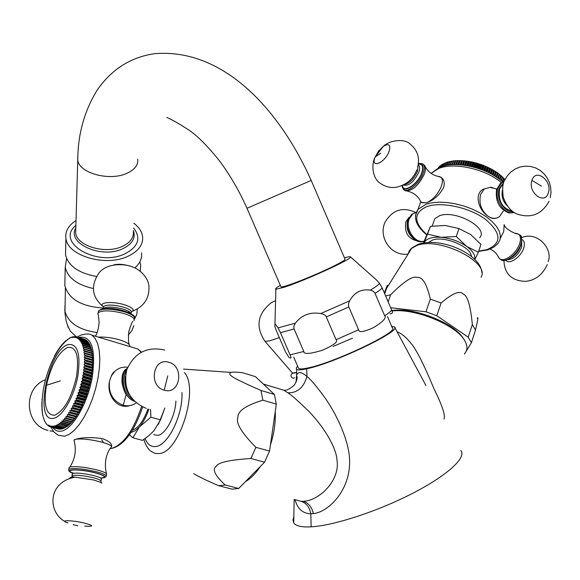 <?xml version="1.0" encoding="UTF-8"?>
<svg xmlns="http://www.w3.org/2000/svg" width="580" height="580" viewBox="0 0 580 580"><rect width="100%" height="100%" fill="white"/><g stroke="black" fill="none" stroke-linecap="round" stroke-linejoin="round"><path stroke-width="0.87" d="M438.168 176.414L440.909 177.219C442.671 178.85 442.837 181.801 441.416 186.079C437.987 194.235 433.021 199.81 426.525 202.811L421.863 202.746M420.362 200.774L421.5 202.493L426.525 202.811C433.702 200.303 439.379 195.25 443.548 187.637C444.86 183.374 444.222 180.083 441.648 177.763L441.221 177.451M496.415 218.08C493.776 219.03 490.847 218.312 487.635 215.941C479.036 210.286 473.846 194.72 482.785 189.464L484.307 188.935L480.661 194.314C478.652 202.848 480.979 210.054 487.635 215.941C491.891 218.841 495.827 219.088 499.445 216.659L503.317 211.026M433.398 222.713L434.804 218.689L439.473 215.76C455.286 209.416 489.237 228.121 479.624 237.749M423.422 242.911L430.498 226.338L424.111 242.744C426.336 238.554 432.049 236.734 441.257 237.3L456.286 236.495L458.983 228.585L470.677 234.537L480.95 244.39L478.333 252.271L474.889 259.434M456.286 236.495L466.69 246.413L478.333 252.271M427.764 234.146L441.257 237.3C450.725 238.271 459.2 241.309 466.69 246.413C472.794 250.937 475.477 255.236 474.745 259.296M428.489 242.396L432.6 240.033C444.454 235.56 471.069 246.761 471.395 256.36M430.498 226.338L445.338 225.482L458.983 228.585M384.721 293.864L386.49 288.543C388.317 282.873 387.599 284.352 384.344 292.994M477.246 318.304C478.5 315.977 477.913 319.906 475.477 330.1L472.337 324.495C470.51 305.515 467.502 295.409 463.311 294.183C460.056 290.174 452.654 293.118 441.097 303.007L430.324 299.091C426.757 283.721 422.349 276.508 417.107 277.45C412.808 275.63 403.992 281.394 390.666 294.749L385.627 295.974M390.666 307.726L425.981 311.786L436.798 315.73L468.212 337.168L471.395 342.715L466.052 351.487M464.5 354.039L465.435 352.502M463.522 338.858C455.583 324.147 417.701 308.285 395.111 310.206L391.848 310.503M390.666 294.749L388.143 301.839M430.324 299.091L425.981 311.786M441.097 303.007L436.798 315.73M472.337 324.495L468.212 337.168M475.477 330.1L471.395 342.715M391.993 310.931L393.515 310.815C417.332 308.785 457.432 325.822 465.044 341.207C467.705 346.093 467.589 350.161 464.703 353.408M397.14 331.883L398.25 332.318C402.44 333.978 407.262 338.357 412.699 345.448C420.246 356.106 429.36 377.638 433.898 388.607C442.308 405.63 445.665 415.78 443.954 419.043M297.634 366.19L296.235 368.155L296.605 369.409C297.823 370.214 301.201 370.011 306.733 368.779C334.442 363.16 402.766 330.426 394.487 326.946L391.674 326.359M293.842 516.7L292.987 520.064L293.719 522.834C295.749 526.009 301.564 527.343 311.156 526.836C333.899 525.603 377.711 511.328 412.525 493.377C447.441 475.44 466.922 457.381 460.839 450.479M295.06 499.822C297.569 508.885 302.811 513.539 310.793 513.786L313.367 513.641C329.425 511.893 351.611 488.462 349.493 458.352C348.536 440.67 337.836 416.541 325.706 398.859C317.267 387.143 311.018 379.668 306.95 376.442C301.448 371.78 298.004 371.374 296.612 375.209L295.945 382.532M294.596 499.583L301.063 501.323L303.427 501.323C320.029 500.569 340.416 479.515 336.98 460.071C336.552 449.079 325.67 428.888 309.125 411.684C299.142 401.824 292.066 395.538 287.912 392.827L283.903 390.267L279.915 389.064M298.279 367.684L298.577 368.358C299.606 369.257 302.898 369.09 308.444 367.858C335.059 362.442 400.454 331.071 392.305 327.83L387.44 316.499M352.43 338.227L333.188 346.383M384.692 315.803C386.664 317.825 383.025 321.719 373.781 327.482C363.863 332.021 358.802 332.789 358.585 329.774L348.558 306.356L348.529 303.558L349.61 300.853C354.46 292.298 361.354 288.731 370.301 290.152L373.215 291.189L374.912 293.038L384.692 315.803C388.513 313.309 390.833 311.38 391.652 310.024C393.001 312.62 392.45 313.882 389.992 313.824M336.088 339.699C338.263 341.859 333.529 345.419 321.907 350.385C309.793 354.046 303.76 354.416 303.797 351.502L293.857 328.367L294.017 325.663L295.459 323.096C301.68 314.991 310.119 311.801 320.776 313.541C324.039 314.28 325.866 315.404 326.264 316.912L336.088 339.699L358.585 329.774M375.05 293.335C378.914 290.942 381.285 289.13 382.162 287.897L391.652 310.024M382.162 287.897L379.487 283.265L376.522 280.002M290.065 354.851C291.566 358.063 291.196 358.911 288.956 357.396L285.672 352.198L276.312 330.586L274.818 326.351L274.978 323.611L278.045 327.903L280.466 332.666L290.065 354.851L303.797 351.502M344.469 257.882C348.13 256.788 350.139 256.454 350.479 256.875C354.039 258.209 303.137 281.459 283.171 287.549L275.87 289.217C274.811 288.97 276.305 287.695 280.343 285.375M279.35 337.596L269.446 340.895L265.017 341.366L292.501 373.034L296.547 372.476M311.206 180.467L344.984 259.079C345.731 259.673 341.867 262.08 333.399 266.3C314.693 275.645 281.887 288.449 280.966 286.825L280.858 286.571M75.886 225.272L75.313 225.816C55.448 242.853 97.244 267.213 124.874 253.844C138.446 246.718 141.339 238.09 133.567 227.962M76.023 220.538C68.433 225.41 65.061 231.34 65.91 238.315C67.338 255.787 105.531 267.097 127.861 256.331C138.417 251.321 143.34 244.724 142.607 236.531C141.875 231.601 138.961 227.171 133.85 223.249M134.806 267.924C139.918 263.436 142.165 258.419 141.535 252.887M96.403 276.442C78.568 273.122 68.281 265.901 65.525 254.787L65.649 249.646M140.251 271.201L140.715 265.263L139.86 261.783M93.199 288.507C76.973 284.765 67.65 277.682 65.236 267.257L66.577 258.47M103.168 308.031C81.461 306.552 68.672 299.091 64.815 285.635L64.931 280.445M128.347 334.993L131.943 330.542L133.821 325.648M76.364 336.813L70.456 331.281L67.374 325.213M262.841 400.171L276.319 404.151L274.391 394.465L255.446 376.637L242.338 372.657C236.517 372.041 232.768 371.954 231.094 372.411C227.57 374.383 229.47 376.681 260.986 390.456L262.841 400.171C245.768 405.427 237.459 411.198 237.909 417.484C235.625 422.972 241.621 432.912 255.889 447.318L250.901 458.49C229.622 459.911 218.116 462.463 216.383 466.161C211.888 469.147 214.817 475.419 225.163 484.974L238.685 488.476L232.196 489.172L218.74 485.707C206.103 480.298 197.758 476.267 193.698 473.621M238.685 488.476L264.56 462.202L269.54 451.088L276.319 404.151M260.986 390.456L274.391 394.465M255.889 447.318L269.54 451.088M250.901 458.49L264.56 462.202M218.74 485.707L225.163 484.974M175.914 401.019C175.349 416.237 165.662 434.435 157.767 435.37L153.794 434.717M158.485 424.241L164.858 407.994M129.441 434.739L132.929 437.798L142.499 440.358L148.531 435.935L153.852 430.846L160.522 419.876L164.821 408.001M160.522 419.876L150.873 417.201L150.568 409.386M132.929 437.798L139.403 426.916L150.873 417.201M130.971 432.506L135.111 430.802L139.403 426.916C143.224 422.436 146.385 416.512 148.879 409.147M123.301 405.014L126.201 394.364M132.407 430.244C138.453 427.909 143.623 420.841 147.922 409.052M100.224 337.661L129.543 346.485M111.585 446.658C112.201 443.657 109.011 440.945 102.015 438.531C91.017 437.132 82.324 437.363 75.951 439.234L74.356 439.828L75.951 439.234C82.07 438.487 90.545 439.423 101.377 442.025C109.141 444.178 112.44 445.962 111.273 447.368M130.05 405.558C117.218 409.973 106.372 394.973 109.446 381.538L111.534 375.303L113.223 372.664L114.796 371.352L111.367 375.912L109.446 381.538C108.416 393.291 112.969 401.179 123.112 405.217C127.868 406.442 132.24 405.681 136.22 402.919M91.031 379.015L90.183 380.951L82.012 378.631L83.339 376.819L91.031 379.015L90.748 378.109L91.56 376.123L91.234 375.296L91.886 374.078L91.633 372.527L92.619 367.705L92.177 367.133L92.749 365.784L92.314 364.544L92.865 363.16L92.365 362.036L92.88 360.63L92.329 359.622L92.815 358.193L92.206 357.316L92.59 355.228L83.911 352.742L84.709 350.82L92.322 353.06L92.017 355.062M91.742 352.887L91.959 351.016L83.266 348.711L83.933 346.869L91.517 349.117L91.379 350.849M90.93 348.942L90.995 347.355L83.418 345.114L82.287 345.231L82.824 343.505L90.393 345.745L90.4 347.181M89.784 345.564L89.711 344.295L82.157 342.048L81.004 342.352L81.41 340.764L88.95 343.005L89.088 344.114M88.312 342.816L88.131 341.881L80.598 339.641L79.431 340.112L79.721 338.691L87.239 340.931L87.471 341.685M86.55 340.728L86.282 340.148L78.778 337.908L77.611 338.539L77.778 337.306L85.564 339.938M84.52 339.322L76.719 336.879L75.567 337.647L75.617 336.632L74.472 337.466L74.798 336.56L73.334 337.458L73.617 336.618L72.159 337.618L72.398 336.849L71.565 337.371M57.986 428.917L50.387 426.916L50.598 425.858L51.185 427.105L59.203 429.026M60.298 429.222L52.338 427.213L60.45 428.968M61.516 429.106L53.534 427.141L61.516 429.106L61.734 428.729M62.785 428.801L54.781 426.895L62.785 428.801L63.046 428.301M64.083 428.323L56.057 426.459L64.083 428.323L64.387 427.699M65.409 427.663L57.369 425.843L65.409 427.663L65.757 426.909M66.765 426.822L58.711 425.046L66.765 426.822L67.135 425.952M68.143 425.807L67.744 426.111L60.073 424.074L60.465 423.762L68.143 425.807L68.534 424.814M69.528 424.618L69.136 424.973L61.451 422.929L61.842 422.574L69.528 424.618L69.933 423.501M70.927 423.262L70.528 423.661L62.836 421.609L63.234 421.211L70.927 423.262L71.34 422.03M72.326 421.74L71.927 422.189L64.228 420.13L64.626 419.681L72.326 421.74L72.739 420.399M73.718 420.065L73.326 420.558L65.62 418.492L66.019 417.999L73.718 420.065L74.131 418.615M75.11 418.238L74.711 418.767L67.004 416.701L67.396 416.164L75.11 418.238L75.487 416.759L76.48 416.266L76.814 414.787L77.444 414.765L78.126 412.677L79.156 411.923L79.409 410.451L80.446 409.567L80.656 408.117L81.345 407.82L83.027 403.143L84.064 401.904L84.144 400.534L85.173 399.178L85.202 397.851L85.927 397.191L87.138 392.319L88.117 390.673L88.008 389.499L88.965 387.774L88.812 386.657L90.422 381.93L90.183 380.951M83.172 377.652L90.871 379.842M89.537 383.8L81.359 381.488L82.534 380.574L82.722 379.74L90.422 381.93M82.722 379.74L82.012 378.631M82.534 380.574L90.233 382.757M88.812 386.657L80.627 384.351L81.809 383.503L82.026 382.67L89.733 384.852M82.026 382.67L81.359 381.488M81.809 383.503L89.523 385.678M88.008 389.499L79.822 387.201L81.019 386.432L81.251 385.599L88.965 387.774M81.251 385.599L80.627 384.351M81.019 386.432L88.733 388.6M87.138 392.319L78.953 390.036L80.149 389.339L80.403 388.513L88.117 390.673M80.403 388.513L79.822 387.201M80.149 389.339L87.863 391.5M86.203 395.111L78.01 392.827L79.206 392.218L79.482 391.399L87.203 393.552M79.482 391.399L78.953 390.036M79.206 392.218L86.927 394.364M85.202 397.851L77.01 395.575L78.206 395.045L78.496 394.248L86.217 396.394M78.496 394.248L78.01 392.827M78.206 395.045L85.927 397.191M84.144 400.534L75.944 398.272L77.14 397.822L77.444 397.039L85.173 399.178M77.444 397.039L77.01 395.575M77.14 397.822L84.861 399.961M83.027 403.143L74.834 400.889L76.016 400.534L76.343 399.772L84.064 401.904M76.343 399.772L75.944 398.272M76.016 400.534L83.737 402.665M81.867 405.674L73.667 403.426L74.842 403.165L75.183 402.426L82.904 404.55M75.183 402.426L74.834 400.889M74.842 403.165L82.563 405.282M80.656 408.117L72.464 405.877L73.624 405.703L73.972 404.992L81.693 407.109M73.972 404.992L73.667 403.426M73.624 405.703L81.345 407.82M79.409 410.451L71.217 408.226L72.355 408.146L72.725 407.464L80.446 409.567M72.725 407.464L72.464 405.877M72.355 408.146L80.076 410.248M78.126 412.677L69.933 410.459L71.057 410.473L71.434 409.821L79.156 411.923M71.434 409.821L71.217 408.226M71.057 410.473L78.778 412.568M76.814 414.787L68.629 412.568L69.731 412.685L70.115 412.068L77.829 414.156M70.115 412.068L69.933 410.459M69.731 412.685L77.444 414.765M75.487 416.759L67.302 414.555L68.382 414.758L68.766 414.185L76.48 416.266M68.766 414.185L68.629 412.568M68.382 414.758L76.089 416.839M67.396 416.164L67.302 414.555M66.019 417.999L65.96 416.397L67.004 416.701M64.626 419.681L64.605 418.1L65.62 418.492M63.234 421.211L63.242 419.645L64.228 420.13M61.842 422.574L61.886 421.036L62.836 421.609M60.465 423.762L60.53 422.269L61.451 422.929M59.095 424.785L59.189 423.327L60.073 424.074M57.753 425.633L57.869 424.219L58.711 425.046M56.434 426.3L56.572 424.93L57.369 425.843M55.144 426.786L55.296 425.474L56.057 426.459M53.889 427.09L54.063 425.836L54.781 426.895M52.671 427.213L52.86 426.024L53.534 427.141M59.117 429.157L51.504 427.155L51.707 426.032L52.338 427.213M50.387 426.916L49.539 425.517L49.329 426.496L50.025 426.677M49.329 426.496L48.531 425.002L48.321 425.901L48.923 426.061M48.321 425.901L47.901 425.278M47.379 425.14L46.951 424.321M46.502 424.205L46.074 423.212M45.69 423.11L45.283 421.935M44.95 421.849L44.566 420.514M44.283 420.442L43.935 418.949M43.696 418.883L43.377 417.245M42.913 415.403L43.029 416.491M42.753 415.36L42.536 413.446M42.398 413.409L42.297 411.307M42.123 411.336L41.803 404.499M41.861 402.049L41.811 403.81M41.999 399.518L41.948 399.888M55.107 354.851L54.404 356.098M56.347 352.676L55.6 353.938M61.031 346.499L60.588 346.332L56.702 352.082M60.588 346.332L61.052 346.47M62.321 344.926L61.922 344.672L60.653 346.39M61.922 344.672L62.415 344.817M63.604 343.476L63.256 343.157L61.951 344.817M63.256 343.157L63.764 343.302M64.851 342.171L64.59 341.779L63.264 343.382M64.59 341.779L65.098 341.924M66.062 340.996L65.924 340.554L64.569 342.084M65.924 340.554L66.395 340.692M67.207 339.967L65.873 340.946M67.258 339.481L67.642 339.597M71.151 337.248L67.164 339.952M69.868 337.828L70.231 337.937M72.398 336.849L72.877 336.987M73.617 336.618L74.175 336.784M74.798 336.56L75.436 336.755M75.936 336.683L76.676 336.907M77.778 337.306L76.618 338.01L76.719 336.879M77.024 336.987L84.513 339.22M78.068 337.458L85.564 339.699M79.721 338.691L78.554 339.235L78.778 337.908M79.054 338.111L86.558 340.351M79.975 338.945L87.5 341.185M81.41 340.764L80.25 341.149L80.598 339.641M80.837 339.945L88.37 342.185M81.635 341.113L89.175 343.36M82.824 343.505L81.678 343.715L82.157 342.048M82.353 342.446L89.907 344.694M83.005 343.947L90.567 346.188M83.933 346.869L82.817 346.898L83.418 345.114M83.571 345.593L91.154 347.84M84.064 347.398L91.654 349.638M84.709 350.82L83.629 350.661L84.361 348.776M84.47 349.341L92.075 351.582M84.796 351.422L92.408 353.662M92.206 357.316L84.114 354.945L84.97 352.995M85.028 353.633L92.655 355.866M92.329 359.622L84.223 357.258L85.144 355.286L92.778 357.519M85.144 355.286L84.114 354.945M85.18 355.961L92.815 358.193M92.365 362.036L84.252 359.68L85.231 357.693L92.872 359.926M85.231 357.693L84.223 357.258M85.238 358.396L92.88 360.63M92.314 364.544L84.194 362.188L85.231 360.202L92.88 362.427M85.231 360.202L84.252 359.68M85.209 360.934L92.865 363.16M92.177 367.133L84.042 364.784L85.137 362.805L92.793 365.03M85.137 362.805L84.194 362.188M85.093 363.566L92.749 365.784M91.952 369.801L83.803 367.452L84.948 365.494L92.619 367.705M84.948 365.494L84.042 364.784M84.883 366.27L92.553 368.481M91.633 372.527L83.484 370.185L84.68 368.249L92.35 370.461M84.68 368.249L83.803 367.452M84.586 369.039L92.264 371.251M91.234 375.296L83.078 372.962L84.317 371.062L92.002 373.266M84.317 371.062L83.484 370.185M84.201 371.874L91.886 374.078M90.748 378.109L82.585 375.782L83.868 373.926L91.56 376.123M83.868 373.926L83.078 372.962M83.723 374.745L91.415 376.942M83.339 376.819L82.585 375.782M76.48 376.696C71.442 397.989 64.141 410.843 54.578 415.265C46.095 415.135 43.391 405.13 46.472 385.265C51.236 365.067 58.29 352.437 67.642 347.384C76.408 346.419 79.351 356.185 76.48 376.696M74.407 439.589L74.218 440.923M106.684 474.346C106.655 473.077 103.211 471.547 96.353 469.749C84.31 467.001 75.501 466.081 69.926 466.987L69.216 467.306L69.049 468.212M129.666 345.731C129.463 343.868 126.201 341.932 119.879 339.938C112.034 337.712 104.878 336.77 98.412 337.118M133.929 320.668C135.198 318.55 132.102 316.238 124.627 313.736C111.679 310.336 102.856 309.974 98.158 312.663L98.071 314.527M127.687 367.278C122.808 366.625 118.508 367.981 114.796 371.352M127.172 368.612C118.32 377.703 122.576 396.807 134.502 401.367M245.405 481.647C250.698 478.623 255.693 473.548 260.391 466.429M270.396 445.128C274.108 433.507 275.725 422.32 275.246 411.568M268.823 389.224L263.4 384.12M401.831 185.571L403.484 189.537C407.341 193.495 419.978 182.968 423.32 172.869C424.777 168.584 424.654 165.648 422.943 164.053L424.785 165.699L425.394 167.41L425.379 170.266L424.48 173.717C418.92 185.208 412.605 190.936 405.536 190.885L403.832 189.783M504.15 224.612L503.737 231.579L500.315 238.322M515.323 233.232L518.672 234.226C520.637 236.002 520.992 239.011 519.731 243.252C516.86 253.264 503.976 262.936 499.51 258.579L498.06 256.389M494.697 188.507L490.854 187.217L484.307 188.935M503.628 181.75L500.475 183.309L496.538 189.704C495.276 201.651 499.51 209.416 509.233 213.005L513.858 212.512M424.031 241.179C415.019 243.825 405.072 228.991 409.183 218.957L412.786 213.853L416.244 212.273M494.986 176.16L496.306 172.209L497.393 172.768L497.894 173.13L496.545 177.168M497.393 172.768L496.038 176.827M493.138 175.044L494.486 171.013L495.559 171.528L496.096 171.876L494.718 175.994M495.559 171.528L494.182 175.66M491.202 173.957L492.572 169.868L493.638 170.332L494.196 170.665L492.797 174.848M493.638 170.332L492.232 174.522M489.186 172.912L490.586 168.766L491.63 169.186L492.21 169.505L490.789 173.739M492.21 169.505L492.572 169.868M491.63 169.186L490.201 173.427M487.106 171.905L488.519 167.721L489.542 168.099L490.143 168.403L488.708 172.673M490.143 168.403L490.586 168.766M489.542 168.099L488.099 172.376M484.96 170.955L486.388 166.735L487.381 167.069L488.005 167.352L486.555 171.651M488.005 167.352L488.519 167.721M487.381 167.069L485.924 171.375M482.763 170.056L484.206 165.815L485.163 166.097L485.801 166.366L484.336 170.694M485.801 166.366L486.388 166.735M485.163 166.097L483.698 170.426M480.53 169.215L481.973 164.959L482.893 165.198L483.546 165.445L482.074 169.788M483.546 165.445L484.206 165.815M482.893 165.198L481.422 169.541M478.253 168.439L479.703 164.176L480.588 164.372L481.248 164.597L479.769 168.947M481.248 164.597L481.973 164.959M480.588 164.372L479.109 168.722M475.955 167.729L477.412 163.466L478.246 163.618L478.913 163.821L477.427 168.171M478.913 163.821L479.703 164.176M478.246 163.618L476.76 167.968M473.642 167.083L475.1 162.835L476.557 163.125L475.071 167.475M476.557 163.125L477.412 163.466M475.883 162.944L474.397 167.286M471.33 166.511L472.78 162.284L474.186 162.509L472.7 166.844M474.186 162.509L475.1 162.835M473.512 162.349L472.026 166.678M469.017 166.018L470.46 161.813L471.808 161.972L470.329 166.286M471.808 161.972L472.78 162.284M471.134 161.834L469.655 166.148M466.719 165.59L468.154 161.428L469.445 161.523L467.966 165.815M469.445 161.523L470.46 161.813M468.771 161.414L467.291 165.691M464.45 165.249L465.87 161.131L467.088 161.16L465.617 165.416M467.088 161.16L468.154 161.428M466.421 161.073L464.957 165.315M462.216 164.974L463.623 160.921L464.761 160.885L463.304 165.097M464.761 160.885L465.87 161.131M464.101 160.819L462.651 165.024M460.02 164.778L461.412 160.791L462.47 160.696L461.02 164.858M462.47 160.696L463.623 160.921M461.825 160.66L460.382 164.807M457.888 164.655L459.244 160.754L460.223 160.602L458.795 164.698M460.223 160.602L461.412 160.791M459.592 160.588L458.171 164.669M455.815 164.604L457.141 160.805L458.026 160.595L456.627 164.618M458.026 160.595L459.244 160.754M457.417 160.609L456.018 164.611M453.814 164.626L455.104 160.935L455.895 160.674L454.524 164.611M455.895 160.674L457.141 160.805M455.307 160.718L453.937 164.626M451.9 164.713L453.27 160.914L453.843 160.849L452.494 164.676M453.843 160.849L455.104 160.935M453.27 160.914L451.936 164.706M450.029 164.865L451.312 161.196L451.863 161.102L450.559 164.814M451.863 161.102L453.147 161.16M448.217 165.075L449.449 161.559L449.971 161.45L448.717 165.01M449.971 161.45L451.218 161.465M446.513 165.351L447.688 162.016L448.18 161.878L446.984 165.264M448.18 161.878L449.348 161.856M444.925 165.67L446.484 162.393L445.36 165.568M446.484 162.393L447.572 162.335M445.904 162.893L444.903 162.98L443.867 165.916M444.903 162.98L443.461 166.018M444.338 163.538L443.432 163.647L442.497 166.286M443.432 163.647L442.134 166.402M442.888 164.263L442.083 164.394L441.278 166.678M442.083 164.394L440.952 166.786M441.561 165.068L440.858 165.206L440.235 166.975M440.858 165.206L439.966 167.054M440.358 165.945L439.771 166.09L439.292 167.424M439.771 166.09L439.067 167.526M439.285 166.902L438.552 167.75M438.806 167.033L438.371 167.83M497.894 173.13L502.642 177.081L501.41 180.808M502.555 177.35L503.991 178.451L502.816 182.004M503.897 178.742L504.999 179.59M499.59 174.413L498.278 178.372M498.401 178.459L499.648 174.718M499.119 174.043L497.792 178.024M496.741 177.299L498.032 173.449M500.736 175.356L499.445 179.234M501.178 175.74L499.895 179.582M499.96 179.633L501.156 176.016M502.236 176.697L500.989 180.46M503.621 178.06L502.418 181.678M504.875 179.445L504.462 180.684M431.085 173.391L438.712 168.454C454.104 162.001 485.685 168.99 501.461 182.642M415.505 215.339L418.028 209.351L426.01 204.262L432.071 202.761L439.154 202.166L446.999 202.514L455.293 203.798L463.703 205.972L471.902 208.952L479.551 212.628L486.345 216.84L492.014 221.422L496.335 226.186L499.155 230.942L500.388 235.509L500.003 239.707L498.039 243.382L493.848 247.152L487.947 249.792M426.713 234.501C413.388 222.169 413.409 212.882 426.771 206.625C441.155 201.369 469.235 207.306 485.438 219.283C501.671 233.247 502.099 243.382 486.707 249.712L478.725 251.111M408.153 254.004L409.081 251.111L411.097 248.602L417.122 245.376C439.596 236.749 490.528 262.269 481.052 277.226M287.912 392.827C297.344 393.037 303.688 387.578 306.95 376.442L306.733 368.779M311.156 526.836L310.793 513.786C309.582 507.203 306.341 503.048 301.063 501.323M296.612 375.209L296.634 375.854C297.692 377.768 296.909 380.857 294.306 385.135C289.659 389.028 286.194 390.739 283.903 390.267L263.334 384.061M313.367 513.641C311.888 507.145 308.567 503.041 303.427 501.323M278.045 327.903L295.459 323.096M320.776 313.541L349.61 300.853M370.301 290.152C375.884 286.882 378.943 284.584 379.487 283.265M326.264 316.912L348.783 306.994M294.067 328.99L280.466 332.666M77.865 156.288L77.742 160.109C77.894 134.176 84.412 110.787 97.288 89.944C111.773 69.15 130.899 57.072 154.664 53.686C222.561 48.024 278.77 108.018 311.185 180.431L247.015 208.278M133.342 231.579C133.907 237.764 130.181 242.73 122.177 246.464C105.357 254.46 76.734 245.993 75.668 232.885L77.742 160.109C78.873 172.854 108.699 181.293 126.172 173.63C134.48 170.049 138.337 165.256 137.728 159.239M133.407 230.536C135.894 238.01 132.312 244.086 122.656 248.762C101.232 259.115 66.374 243.252 75.813 227.896M97.114 332.536C78.59 329.889 67.838 322.611 64.844 310.692L64.967 305.544M134.299 319.58L136.771 314.454L137.322 309.075M397.778 333.079L398.25 332.318M143.854 439.437C145.783 445.694 148.4 449.783 151.699 451.704L155.201 453.437L159.166 453.575C179.416 452.567 199.244 388.781 184.418 372.548M145.116 438.552C147.458 444.512 151.047 447.165 155.889 446.506C168.135 445.404 183.106 414.693 181.968 392.551M101.775 439.821L103.472 442.605M109.953 448.645L111.331 448.485C123.192 444.969 133.277 430.969 141.585 406.471M141.201 352.19L137.779 348.957L133.008 347.529M50.939 427.061L53.875 431.926L58.014 435.145L64.583 436.262L69.267 434.318L74.211 430.396L79.199 424.632L84.042 417.23L88.522 408.494L92.452 398.779L95.656 388.498L98.013 378.087L99.412 367.995L99.811 358.629L99.209 350.385L97.636 343.57L95.171 338.445L91.937 335.168L137.779 348.957L141.469 352.046M52.867 427.569C55.165 430.621 58.065 431.803 61.567 431.099C72.725 429.019 87.486 403.629 92.198 377.711C96.019 349.196 91.756 335.733 79.416 337.306L78.844 337.517M54.02 418.173C62.669 416.353 74.059 396.51 77.8 376.318C80.903 354.054 77.698 343.469 68.186 344.563C48.046 349.631 33.299 424.154 54.02 418.173M46.472 385.265L60.4 380.857M104.393 477.673L106.038 476.622C107.184 475.382 103.842 473.729 96.012 471.656C82.512 468.647 73.464 467.821 68.861 469.191L68.585 469.894M100.768 478.123C107.822 477.587 106.017 475.81 95.337 472.787C80.033 468.792 62.183 468.959 72.123 472.896M100.521 477.971C107.053 477.42 105.234 475.701 95.047 472.83C80.903 469.14 63.858 469.06 71.985 472.627M101.014 480.813L101.275 479.363C102.153 478.413 99.543 477.137 93.438 475.535C82.947 473.208 75.907 472.555 72.333 473.592L72.203 474.288M101.95 483.205L100.427 482.212L101.333 482.596L100.891 481.501C101.768 480.566 99.158 479.29 93.046 477.695C82.548 475.368 75.509 474.715 71.934 475.738L72.058 476.695M72.449 476.977L73.326 477.449M100.427 482.212L93.278 479.885L75.132 477.18C71.376 477.101 69.629 477.478 69.89 478.319M68.012 522.899C58.123 519.963 71.63 520.021 84.223 523.037C93.895 525.661 94.047 526.683 84.687 526.103M73.174 524.668L77.792 525.77M98.209 312.388L98.491 310.902C103.189 308.197 112.005 308.553 124.947 311.96C132.414 314.469 135.517 316.789 134.248 318.913L134.197 319.181M99.753 310.061C104.349 307.603 112.643 307.965 124.642 311.148M102.928 308.705L103.081 308.502C106.734 306.378 113.586 306.646 123.634 309.292C128.173 310.779 130.681 312.272 131.138 313.773M103.233 307.675L103.45 306.508C107.112 304.369 113.956 304.63 123.997 307.291C129.804 309.249 132.211 311.068 131.225 312.75L131.08 313.57M130.826 313.106L130.369 313.36M103.305 306.719C97.484 302.267 112.948 300.926 125.026 304.942C132.871 307.719 135.024 310.01 131.5 311.83M129.963 312.236L128.397 312.453M113.665 264.958C118.044 263.762 123.779 264.204 130.884 266.293M125.418 376.449C123.931 383.039 125.215 389.064 129.253 394.53M125.374 381.676L127.049 389.666M126.628 370.236C120.807 381.843 122.982 391.754 133.153 399.968M164.213 390.151C148.023 386.164 153.135 356.794 168.925 362.304C184.846 366.342 180.061 395.357 164.213 390.151L167.736 375.891M418.376 163.429L422.349 163.661M402.078 185.455C402.245 194.72 418.137 184.694 422.102 172.615C424.06 166.192 422.805 163.212 418.339 163.69M402.462 185.281C402.788 193.995 417.97 184.288 421.762 172.746C423.639 166.634 422.479 163.749 418.282 164.111M403.426 185.114C408.762 186.252 413.902 181.924 418.847 172.144C419.992 168.809 419.898 166.518 418.572 165.278L418.325 165.097M403.513 184.737C409.001 183.925 413.671 179.401 417.527 171.18L418.028 165.43M375.101 157.115L378.551 151.068L383.402 146.254C388.97 143.1 390.876 144.768 389.129 151.271C385.018 162.929 370.446 169.041 375.013 157.354C370.903 165.358 372.954 178.422 379.82 183.012C387.708 188.565 395.923 188.964 404.449 184.215C409.842 181.46 413.997 176.675 416.897 169.86M417.673 166.881C420.087 157.832 417.498 150.14 409.893 143.789C403.658 138.265 389.499 140.346 383.402 146.254L375.173 157.028L380.697 153.221M519.397 234.755L519.752 235.016C521.717 236.792 522.072 239.801 520.811 244.042C517.947 254.054 505.064 263.719 500.591 259.354L499.909 258.868M520.637 245.615L520.456 246.225C518.73 250.995 515.772 254.736 511.582 257.447M521.732 241.207L521.681 247.124C518.179 255.12 513.481 259.318 507.587 259.709M521.768 239.511C524.356 240.656 525.03 243.433 523.784 247.834C521.202 256.962 509.131 265.256 505.941 260.224M503.846 181.649L501.591 182.917L497.937 188.362C493.725 199.368 504.854 215.774 514.184 212.425M503.375 182.975L499.199 188.623C495.552 198.258 504.375 212.904 513.017 211.642M503.266 183.686L499.583 188.906C498.024 201.13 502.28 208.539 512.35 211.142M502.425 190.182C501.258 196.279 502.911 201.557 507.391 206.023M531.918 180.402C535.543 167.721 552.639 180.779 548.346 192.828C544.874 205.588 527.532 192.589 531.918 180.402L541.532 186.173M424.016 241.207C414.961 245.086 403.897 229.796 408.233 219.283L411.836 214.187L416.164 212.469M410.908 235.98C408.139 232.761 406.892 229.035 407.174 224.801M416.861 240.845C407.914 238.626 404.238 232.283 405.84 221.806L409.009 217.391M431.056 173.369L439.451 167.359C456.032 160.131 487.729 167.917 502.787 182.011M420.775 201.651L418.028 209.351C412.916 217.275 415.773 225.758 426.59 234.791M487.388 249.958L478.623 251.408M434.804 218.689L432.223 226.069M386.49 288.543L412.003 247.87L418.064 244.325C441.757 236.306 481.204 255.048 481.733 272.332M395.111 310.206L393.515 310.815M296.605 369.409L296.634 375.854M293.726 522.834L294.161 499.467M425.952 385.533L394.487 326.946M275.87 289.217L274.978 323.611M350.479 256.875L377.167 280.575M275.572 300.607L271.143 302.818C257.389 313.998 255.345 326.844 265.017 341.366M166.757 117.443C171.615 119.407 179.133 123.714 189.326 130.369C197.722 136.112 207.763 146.247 219.45 160.783C229.934 174.892 239.127 190.733 247.029 208.314L280.966 286.825M65.91 238.315L65.525 254.787M65.236 267.257L64.815 285.635M65.38 288.064L64.967 313.222L66.091 320.689L68.346 327.823M75.878 225.511L75.313 225.816M298.577 368.358L293.683 357.062M183.49 369.09L231.094 372.411M112.803 448.173C124.736 444.295 134.683 430.57 142.651 406.993M91.937 335.168C89.407 333.572 85.572 333.616 80.439 335.305L77.212 337.031M69.868 337.843L69.143 338.387M68.491 338.901C51.033 352.386 38.73 390.507 42.804 415.251M69.926 466.987C75.204 458.78 76.575 449.884 74.037 440.3M110.504 447.753C105.516 455.539 104.182 464.217 106.517 473.787M106.205 475.709L106.372 474.745M69.216 467.306L68.861 469.191C68.251 470.793 69.346 472.04 72.145 472.932M64.728 521.405C47.531 511.828 47.618 482.074 75.132 477.18L72.108 476.782L72.333 473.592L71.906 472.519L73.508 473.222M129.391 344.846C128.419 343.454 128.245 338.93 128.862 331.274C130.986 324.662 132.312 321.385 132.849 321.429M95.381 336.204C97.302 333.261 98.542 328.65 99.107 322.371C98.651 316.622 98.209 313.693 97.781 313.591M134.603 317.738C135.56 316.245 132.305 314.055 124.823 311.156C112.817 307.545 104.037 307.458 98.491 310.902L98.158 312.663M103.4 306.769L103.211 308.661M103.291 306.74C91.807 297.076 90.4 285.773 99.064 272.825C108.025 261.819 127.121 264.429 131.805 266.72C135.314 267.286 147.378 274.253 148.85 285.469C149.799 297.685 144.456 306.218 132.827 311.068M129.55 311.931L127.818 312.214M49.953 430.897L53.418 431.368M45.486 379.704C22.504 388.368 24.773 425.053 47.981 430.411M127.223 368.459C123.787 370.004 122.046 373.796 122.017 379.835C121.416 383.264 124.584 393.646 126.868 395.299M146.276 408.4C129.681 401.244 123.134 388.506 126.643 370.185C134.125 352.865 146.784 346.144 164.633 350.015M420.761 201.637C418.165 196.098 413.678 192.596 407.312 191.124M439.937 176.661C433.333 175.82 428.417 172.456 425.198 166.59M440.909 177.219L441.648 177.763M418.129 164.952L418.629 165.09L418.137 164.901M517.324 233.486C518.056 235.429 504.259 228.781 504.201 224.757M490.071 249.052C494.182 250.944 496.995 253.728 498.517 257.404M521.014 244.535C517.918 255.468 503.889 263.9 500.591 259.354M518.672 234.226L519.752 235.016C521.688 235.292 522.123 238.416 521.065 244.39M547.237 264.596C542.59 274.753 535.391 280.336 525.625 281.351C514.728 281.14 504.39 276.334 503.962 260.449M548.165 261.66C553.32 248.653 536.993 230.768 521.456 237.669M496.538 189.704L496.183 188.805L490.955 187.673L490.854 187.217M503.832 181.671L500.475 183.309M549.072 201.296C541.93 214.129 531.497 218.457 517.773 214.295C511.488 212.179 506.63 206.422 503.201 197.012C502.229 188.768 502.671 183.302 504.52 180.605L507.166 176.008L510.762 172.086L515.127 169.041L520.035 167.025L525.226 166.155L530.432 166.431L535.398 167.83L539.908 170.244L543.801 173.543L546.962 177.589L549.274 182.207L550.645 187.224L551 192.437L550.282 197.642M421.776 241.679C412.822 242.955 404.166 228.882 408.081 219.378L411.836 214.187L412.786 213.853M415.584 212.439C402.803 206.545 392.66 209.75 385.156 222.038C377.747 237.401 391.507 256.875 408.139 254.033M294.538 377.58C293.748 378.718 292.595 378.421 291.087 376.681C290.725 374.143 291.899 372.933 294.604 373.049L296.547 372.52"/></g></svg>
